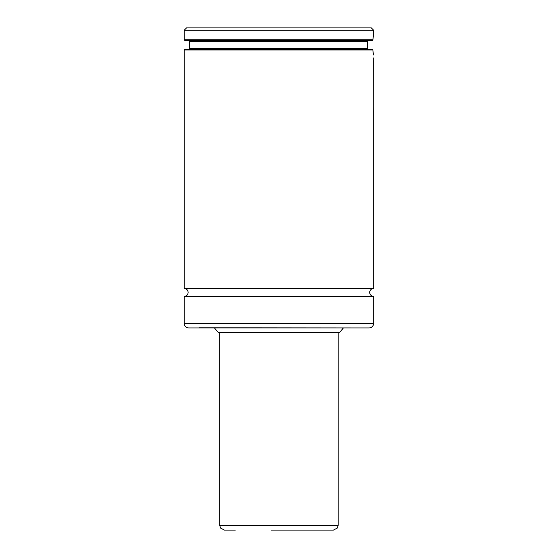 <?xml version="1.0" encoding="UTF-8"?>
<svg xmlns="http://www.w3.org/2000/svg" width="558" height="558" viewBox="0 0 558 558"><rect width="100%" height="100%" fill="white"/><g stroke="black" fill="none" stroke-linecap="round" stroke-linejoin="round"><path stroke-width="0.84" d="M373.679 296.375A3.948 3.948 0 0 1 369.731 292.427A3.948 3.948 0 0 1 373.679 288.472L184.168 288.472A3.948 3.948 0 0 1 188.116 292.427A3.948 3.948 0 0 1 184.168 296.375L373.679 296.375L373.679 323.221A4.736 4.736 0 0 1 368.936 327.958L188.904 327.958A4.736 4.736 0 0 1 184.168 323.221L184.168 296.375M373.832 111.502L373.811 104.011L373.679 111.565M373.776 104.953L373.762 95.725M373.832 103.586L373.797 98.25M373.832 91.121L373.832 89.552M373.832 84.328L373.811 80.973L373.693 85.73M373.832 79.648L373.811 72.149L373.776 79.71M373.776 68.348L373.832 65.335M373.825 69.171L373.776 66.535M368.245 49.223L367.415 48.427L367.45 41.327L368.28 40.532L367.45 41.327L189.692 41.327L188.904 40.532M343.379 327.958L339.404 332.694L218.436 332.694L214.46 327.958M358.438 327.958L199.248 327.797M199.171 327.958L358.675 327.958M184.168 288.472L184.168 50.011L372.939 50.011L372.207 49.223L184.956 49.223L184.168 50.011M373.33 55.012L372.939 50.011M373.679 61.206L373.679 57.906M373.679 288.472L373.651 110.61M373.776 110.61L373.637 61.073M184.168 39.744L184.168 30.271L373.679 30.271L372.981 39.744L184.168 39.744L184.956 40.532L372.249 40.532L372.981 39.744M184.168 30.271L186.532 27.9L371.307 27.9L373.679 30.271M367.359 44.863L367.366 46.551M373.741 80.485L373.811 79.857M322.524 530.1L288.395 530.1M271.334 530.1L333.405 530.1L337.304 528.056L338.141 525.364L338.141 332.694M338.141 525.364L219.699 525.364L220.543 528.056L224.435 530.1L235.316 530.1M189.692 41.327L189.692 48.427L367.415 48.427M184.168 323.221L373.679 323.221M189.692 48.427L188.904 49.223M219.699 525.364L219.699 332.694"/></g></svg>
